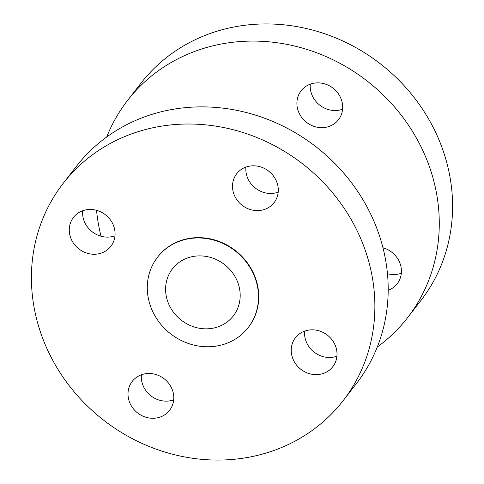 <?xml version="1.0" encoding="UTF-8"?>
<svg xmlns="http://www.w3.org/2000/svg" width="484" height="484" viewBox="0 0 484 484"><rect width="100%" height="100%" fill="white"/><g stroke="black" fill="none" stroke-linecap="round" stroke-linejoin="round"><path stroke-width="0.73" d="M84.416 210.207A23.625 21.635 37.8 0 1 110.406 219.881A23.625 21.635 37.8 0 1 110.83 246.344A23.625 21.635 37.8 0 1 99.922 253.507A23.625 21.635 37.8 0 1 73.925 243.827A23.625 21.635 37.8 0 1 73.507 217.364A23.625 21.635 37.8 0 1 84.416 210.207M114.968 235.817A23.625 21.635 37.8 0 1 113.232 236.361A23.625 21.635 37.8 0 1 82.679 210.752M247.645 166.55A23.625 21.635 37.8 0 1 273.635 176.23A23.625 21.635 37.8 0 1 274.053 202.693A23.625 21.635 37.8 0 1 263.145 209.85A23.625 21.635 37.8 0 1 237.154 200.176A23.625 21.635 37.8 0 1 236.73 173.714A23.625 21.635 37.8 0 1 247.645 166.55M278.191 192.166A23.625 21.635 37.8 0 1 276.461 192.711A23.625 21.635 37.8 0 1 245.908 167.095M306.372 330.578A23.625 21.635 37.8 0 1 332.363 340.252A23.625 21.635 37.8 0 1 332.786 366.715A23.625 21.635 37.8 0 1 321.878 373.878A23.625 21.635 37.8 0 1 295.881 364.198A23.625 21.635 37.8 0 1 295.464 337.735A23.625 21.635 37.8 0 1 306.372 330.578M336.924 356.188A23.625 21.635 37.8 0 1 335.188 356.732A23.625 21.635 37.8 0 1 304.636 331.123M143.143 374.229A23.625 21.635 37.8 0 1 169.14 383.909A23.625 21.635 37.8 0 1 169.557 410.371A23.625 21.635 37.8 0 1 158.649 417.529A23.625 21.635 37.8 0 1 132.658 407.855A23.625 21.635 37.8 0 1 132.235 381.392A23.625 21.635 37.8 0 1 143.143 374.229M173.696 399.844A23.625 21.635 37.8 0 1 171.959 400.389A23.625 21.635 37.8 0 1 141.407 374.773M63.186 183.369L76.496 166.224A177.198 162.249 37.8 0 1 158.316 112.524A177.198 162.249 37.8 0 1 353.266 185.1A177.198 162.249 37.8 0 1 356.418 383.57L343.108 400.71A177.198 162.249 37.8 0 1 261.287 454.416A177.198 162.249 37.8 0 1 66.338 381.834A177.198 162.249 37.8 0 1 63.186 183.369A177.198 162.249 37.8 0 1 145.006 129.664A177.198 162.249 37.8 0 1 339.95 202.245A177.198 162.249 37.8 0 1 343.108 400.71M157.578 257.173L157.826 256.853A57.378 52.538 37.8 0 1 184.319 239.465A57.378 52.538 37.8 0 1 247.445 262.963A57.378 52.538 37.8 0 1 248.467 327.232L248.219 327.553A57.378 52.538 37.8 0 1 221.72 344.941A57.378 52.538 37.8 0 1 158.595 321.443A57.378 52.538 37.8 0 1 157.578 257.173A57.378 52.538 37.8 0 1 184.071 239.786A57.378 52.538 37.8 0 1 247.197 263.284A57.378 52.538 37.8 0 1 248.219 327.553M401.321 273.248A23.625 21.635 37.8 0 1 399.584 273.793A23.625 21.635 37.8 0 1 387.454 273.69M382.953 247.76A23.625 21.635 37.8 0 1 397.183 283.775A23.625 21.635 37.8 0 1 388.18 290.333M342.593 109.227A23.625 21.635 37.8 0 1 340.857 109.771A23.625 21.635 37.8 0 1 310.304 84.155M312.041 83.611A23.625 21.635 37.8 0 1 338.032 93.291A23.625 21.635 37.8 0 1 338.455 119.754A23.625 21.635 37.8 0 1 327.541 126.917A23.625 21.635 37.8 0 1 301.55 117.237A23.625 21.635 37.8 0 1 301.133 90.774A23.625 21.635 37.8 0 1 312.041 83.611M101.047 236.24A177.198 162.249 37.8 0 1 96.546 210.31M106.728 136.972A177.198 162.249 37.8 0 1 127.582 100.43A177.198 162.249 37.8 0 1 209.403 46.73A177.198 162.249 37.8 0 1 404.352 119.306A177.198 162.249 37.8 0 1 407.504 317.776A177.198 162.249 37.8 0 1 377.272 347.028M127.582 100.43L140.892 83.29A177.198 162.249 37.8 0 1 222.713 29.584A177.198 162.249 37.8 0 1 417.662 102.166A177.198 162.249 37.8 0 1 420.814 300.631L407.504 317.776M190.273 257.107A38.478 35.229 37.8 0 1 232.604 272.867A38.478 35.229 37.8 0 1 233.288 315.961A38.478 35.229 37.8 0 1 215.519 327.62A38.478 35.229 37.8 0 1 173.187 311.859A38.478 35.229 37.8 0 1 172.504 268.765A38.478 35.229 37.8 0 1 190.273 257.107"/></g></svg>
